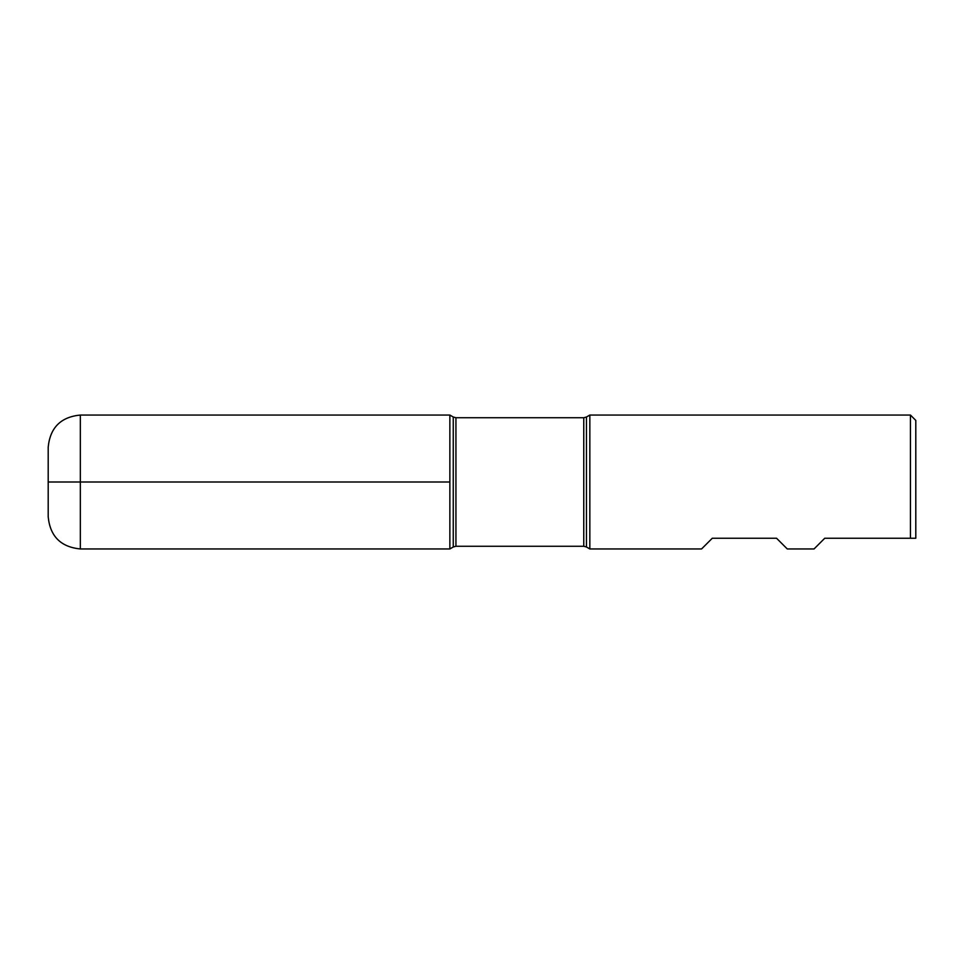 <?xml version="1.0" encoding="UTF-8"?>
<svg xmlns="http://www.w3.org/2000/svg" width="964" height="964" viewBox="0 0 964 964"><rect width="100%" height="100%" fill="white"/><g stroke="black" fill="none" stroke-linecap="round" stroke-linejoin="round"><path stroke-width="1.45" d="M910.45 415.05L915.8 420.412L915.8 538.237L824.75 538.237L814.05 548.95L787.263 548.95L776.55 538.237L712.288 538.237L701.575 548.95L589.835 548.95L589.835 415.05L910.45 415.05L910.45 538.237L915.8 538.237M80.337 482L48.2 482L80.337 482L80.337 548.95L449.863 548.95L449.863 415.05L449.863 548.95L453.261 546.986L453.261 417.014L449.863 415.05L80.337 415.05L80.337 482L449.863 482M80.337 548.95C60.816 547.046 50.104 536.333 48.2 516.812L48.2 447.188C50.104 427.667 60.816 416.954 80.337 415.05M583.762 417.737L455.936 417.737L455.936 546.263L583.762 546.263L583.762 417.737L586.449 417.014L586.449 546.986L589.835 548.95M586.449 417.014L589.835 415.05M583.762 546.263L586.449 546.986M453.261 546.986L455.936 546.263M455.936 417.737L453.261 417.014"/></g></svg>
